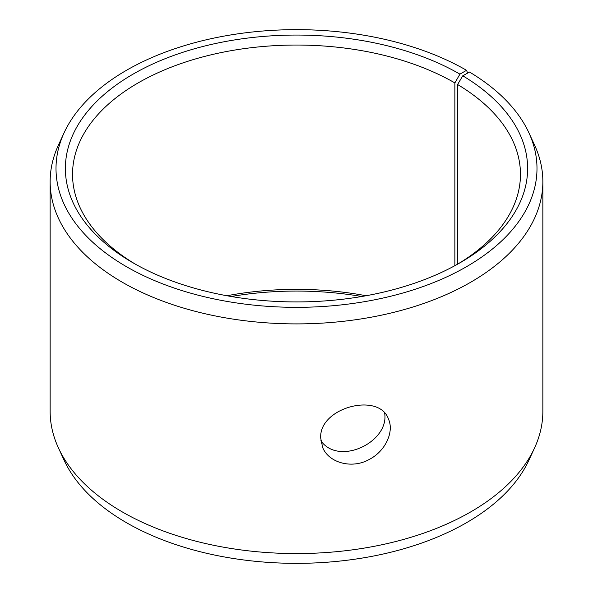 <?xml version="1.0" encoding="UTF-8"?>
<svg xmlns="http://www.w3.org/2000/svg" width="593" height="593" viewBox="0 0 593 593"><rect width="100%" height="100%" fill="white"/><g stroke="black" fill="none" stroke-linecap="round" stroke-linejoin="round"><path stroke-width="0.89" d="M226.934 295.744A223.961 129.304 180 0 1 366.066 295.744M231.203 296.5A231.129 133.44 180 0 1 361.797 296.5M459.931 74.14A231.129 133.44 180 0 0 133.069 74.14A231.129 133.44 180 0 0 133.062 262.847A231.129 133.44 180 0 0 459.938 262.847A231.129 133.44 180 0 0 462.762 75.8L469.493 72.042A240.491 138.844 180 0 1 528.889 132.758L534.56 145.055A246.354 142.231 180 0 1 542.854 181.658L542.854 411.342A246.354 142.231 180 0 1 534.56 447.945L528.889 460.242A240.491 138.844 180 0 1 296.5 563.35A240.491 138.844 180 0 1 64.111 460.242L58.44 447.945A246.354 142.231 180 0 1 50.146 411.342L50.146 181.658A246.354 142.231 180 0 1 58.44 145.055L64.111 132.758A240.491 138.844 180 0 1 234.079 34.409A240.491 138.844 180 0 1 466.55 70.315L459.931 74.14L454.868 82.916L454.868 265.686M534.56 447.945A246.354 142.231 180 0 1 296.5 553.573A246.354 142.231 180 0 1 58.44 447.945M528.889 132.758A240.491 138.844 180 0 1 296.5 307.337A240.491 138.844 180 0 1 64.111 132.758M467.618 73.087L466.55 70.315M542.854 181.658A246.354 142.231 180 0 1 296.5 323.897A246.354 142.231 180 0 1 50.146 181.658M462.762 75.8L457.603 84.525A223.961 129.304 180 0 1 520.461 174.349A223.961 129.304 180 0 1 457.359 264.315M135.641 264.315A223.961 129.304 180 0 1 72.539 174.349A223.961 129.304 180 0 1 210.797 54.89A223.961 129.304 180 0 1 454.868 82.916M457.603 84.525L457.603 264.167M320.85 440.74C338.914 466.439 389.46 442.007 384.657 413.173M320.694 438.049C318.923 407.376 379.164 391.862 388.43 418.992C394.33 431.556 385.628 451.028 369.357 459.39C351.923 469.389 328.633 462.733 322.636 447.404L320.694 438.049"/></g></svg>
